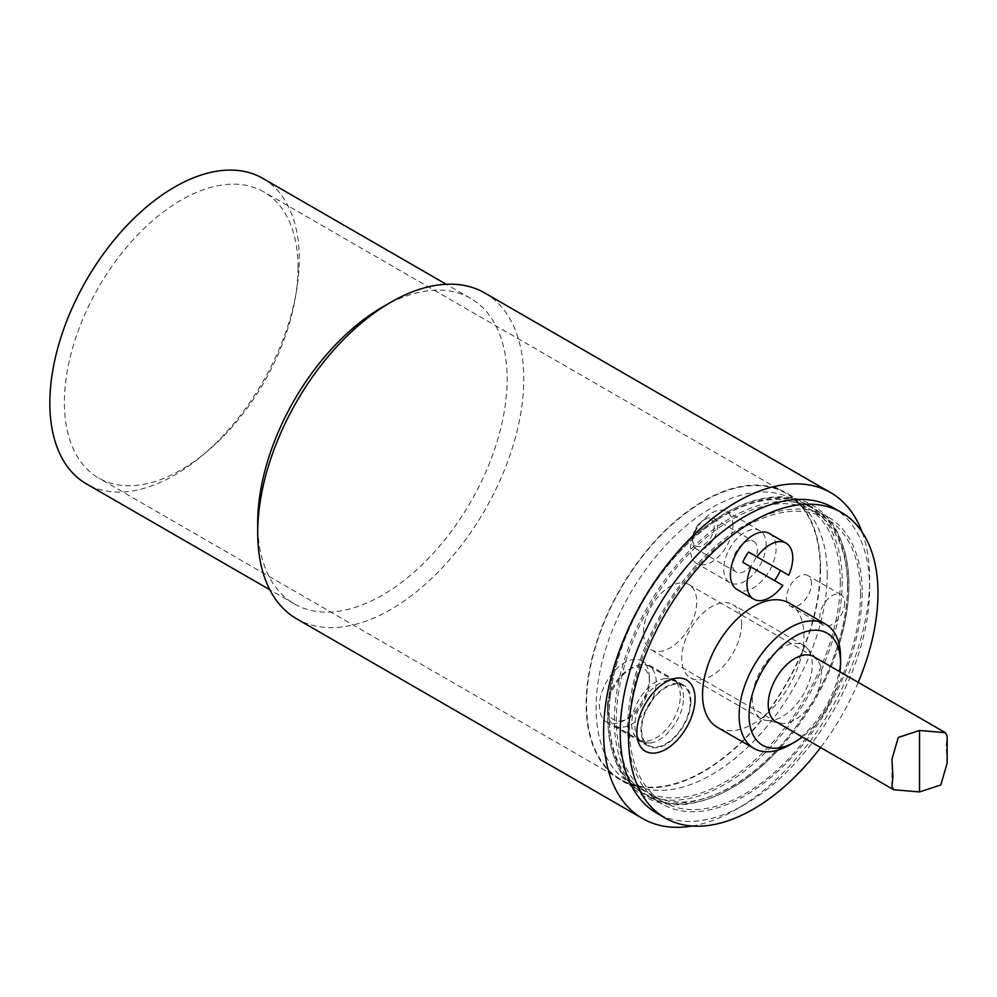 <?xml version="1.0" encoding="UTF-8"?>
<svg xmlns="http://www.w3.org/2000/svg" width="997" height="997" viewBox="0 0 997 997"><rect width="100%" height="100%" fill="white"/><g stroke="black" fill="none" stroke-linecap="round" stroke-linejoin="round"><path stroke-width="0.75" stroke-dasharray="4.99 3.74" d="M696.205 548.948A17.634 10.182 -60 0 1 692.554 540.873A17.634 10.182 -60 0 1 705.029 519.275A17.634 10.182 -60 0 1 713.84 518.403L713.84 518.403A17.634 10.182 -60 0 1 713.84 538.766A17.634 10.182 -60 0 1 696.205 548.948L736.122 571.991A17.634 10.182 120 0 0 756.187 556.426A17.634 10.182 120 0 0 753.757 541.433L753.757 541.433A17.634 10.182 120 0 0 736.122 551.628A17.634 10.182 120 0 0 736.122 571.991M713.84 518.403L753.757 541.433L713.84 518.403M742.728 562.221L782.832 585.389M769.422 533.507A32.34 18.669 -60 0 1 772.089 565.598A32.34 18.669 -60 0 1 737.082 589.514M695.719 545.945A15.291 8.823 120 0 0 713.354 531.725A15.291 8.823 120 0 0 703.359 520.235A15.291 8.823 120 0 0 692.554 538.953A15.291 8.823 120 0 0 695.719 545.945M690.896 701.203A35.269 20.364 -60 0 1 675.492 736.708A35.269 20.364 -60 0 1 648.312 746.155A35.269 20.364 -60 0 1 648.312 705.427A35.269 20.364 -60 0 1 683.581 685.051A35.269 20.364 -60 0 1 690.896 701.203M690.273 701.564A34.397 19.853 120 0 0 683.144 685.824A34.397 19.853 120 0 0 648.748 705.677A34.397 19.853 120 0 0 648.748 745.395A34.397 19.853 120 0 0 675.256 736.172A34.397 19.853 120 0 0 690.273 701.564M680.34 695.831A34.397 19.853 120 0 0 673.224 680.091A34.397 19.853 120 0 0 665.124 678.583A34.397 19.853 120 0 0 638.828 699.944A34.397 19.853 120 0 0 633.469 733.406A34.397 19.853 120 0 0 638.828 739.662A34.397 19.853 120 0 0 656.026 737.954A34.397 19.853 120 0 0 680.34 695.831M656.176 681.886A34.397 19.853 120 0 0 649.059 666.133A34.397 19.853 120 0 0 631.861 667.84A34.397 19.853 120 0 0 607.534 709.964A34.397 19.853 120 0 0 614.663 725.704A34.397 19.853 120 0 0 641.171 716.494A34.397 19.853 120 0 0 656.176 681.886M683.568 697.688A34.397 19.853 120 0 0 681.798 688.204A34.397 19.853 120 0 0 676.44 681.948A34.397 19.853 120 0 0 642.043 701.801A34.397 19.853 120 0 0 642.043 741.519A34.397 19.853 120 0 0 650.144 743.027A34.397 19.853 120 0 0 659.241 739.811A34.397 19.853 120 0 0 683.568 697.688M649.533 681.886A29.686 17.136 120 0 0 628.534 669.76A29.686 17.136 120 0 0 607.534 706.125A29.686 17.136 120 0 0 628.534 718.239A29.686 17.136 120 0 0 649.533 681.886M862.168 592.717A165.789 95.724 -60 0 1 789.798 759.564A165.789 95.724 -60 0 1 662.045 803.981A165.789 95.724 -60 0 1 662.033 612.544A165.789 95.724 -60 0 1 827.834 516.82A165.789 95.724 -60 0 1 862.168 592.717M860.511 593.676A163.446 94.366 -60 0 1 789.163 758.156A163.446 94.366 -60 0 1 663.217 801.949A163.446 94.366 -60 0 1 663.217 613.217A163.446 94.366 -60 0 1 826.65 518.851A163.446 94.366 -60 0 1 860.511 593.676M649.321 677.2A35.269 20.364 120 0 0 642.018 661.048A35.269 20.364 120 0 0 606.737 681.425A35.269 20.364 120 0 0 606.737 722.152A35.269 20.364 120 0 0 633.918 712.705A35.269 20.364 120 0 0 649.321 677.2M844.708 602.799A17.634 10.182 -60 0 1 837.006 620.545A17.634 10.182 -60 0 1 823.422 625.269A17.634 10.182 -60 0 1 823.422 604.905A17.634 10.182 -60 0 1 841.057 594.723A17.634 10.182 -60 0 1 844.708 602.799M811.446 583.594A17.634 10.182 120 0 0 807.794 575.518A17.634 10.182 120 0 0 790.16 585.7A17.634 10.182 120 0 0 790.16 606.076A17.634 10.182 120 0 0 803.756 601.341A17.634 10.182 120 0 0 811.446 583.594M766.132 544.474A29.985 17.31 -60 0 1 762.58 560.115A29.985 17.31 -60 0 1 729.941 582.684A29.985 17.31 -60 0 1 729.941 548.063A29.985 17.31 -60 0 1 759.926 530.74A29.985 17.31 -60 0 1 766.132 544.474M732.882 525.269A29.985 17.31 120 0 0 726.663 511.548A29.985 17.31 120 0 0 696.691 528.859A29.985 17.31 120 0 0 696.691 563.479A29.985 17.31 120 0 0 719.797 555.441A29.985 17.31 120 0 0 732.882 525.269M807.121 648.299L816.842 659.254A37.624 21.722 -60 0 1 821.428 673.847A37.624 21.722 -60 0 1 807.283 709.154A37.624 21.722 -60 0 1 779.891 723.249L765.559 720.308A42.335 24.439 -60 0 1 761.185 718.663A42.335 24.439 -60 0 1 761.185 669.785A42.335 24.439 -60 0 1 803.52 645.346A42.335 24.439 -60 0 1 807.121 648.299A42.335 24.439 -60 0 1 812.281 664.725A42.335 24.439 -60 0 1 796.366 704.443A42.335 24.439 -60 0 1 765.559 720.308M839.935 671.804A64.668 37.338 -60 0 1 802.311 736.97M840.546 657.035A71.722 41.413 -60 0 1 789.836 744.884M789.113 603.085A71.722 41.413 -60 0 1 803.968 635.924A71.722 41.413 -60 0 1 772.663 708.107A71.722 41.413 -60 0 1 717.391 727.324M858.218 682.359A176.369 101.831 -60 0 1 820.593 747.526M833.118 507.66A176.369 101.831 -60 0 1 869.646 588.392A176.369 101.831 -60 0 1 744.933 804.405A176.369 101.831 -60 0 1 656.749 813.141M847.475 586.161A163.446 94.366 -60 0 1 776.14 750.641A163.446 94.366 -60 0 1 650.181 794.422A163.446 94.366 -60 0 1 625.131 663.454A163.446 94.366 -60 0 1 731.91 519.425A163.446 94.366 -60 0 1 813.627 511.336A163.446 94.366 -60 0 1 847.475 586.161M840.272 581.999A163.446 94.366 -60 0 1 768.936 746.479A163.446 94.366 -60 0 1 642.99 790.272A163.446 94.366 -60 0 1 617.928 659.304A163.446 94.366 -60 0 1 724.707 515.275A163.446 94.366 -60 0 1 806.423 507.174A163.446 94.366 -60 0 1 840.272 581.999M827.248 574.471A163.446 94.366 -60 0 1 755.9 738.951A163.446 94.366 -60 0 1 629.954 782.745A163.446 94.366 -60 0 1 629.954 594.013A163.446 94.366 -60 0 1 793.4 499.659A163.446 94.366 -60 0 1 827.248 574.471M741.606 623.923A42.335 24.439 -60 0 1 723.137 666.519A42.335 24.439 -60 0 1 690.51 677.86A42.335 24.439 -60 0 1 690.51 628.982A42.335 24.439 -60 0 1 732.845 604.543A42.335 24.439 -60 0 1 741.606 623.923M382.424 307.101A176.369 101.831 -60 0 1 470.609 298.365A176.369 101.831 -60 0 1 507.149 379.109A176.369 101.831 -60 0 1 430.156 556.6A176.369 101.831 -60 0 1 294.24 603.858A176.369 101.831 -60 0 1 257.712 523.113M484.804 292.981A188.134 108.623 -60 0 1 523.774 379.109A188.134 108.623 -60 0 1 441.646 568.44A188.134 108.623 -60 0 1 296.67 618.838M692.267 826.027A188.134 108.623 120 0 0 736.621 809.215A188.134 108.623 120 0 0 869.646 578.796A188.134 108.623 120 0 0 862.044 531.974M298.041 267.495A165.203 95.376 -60 0 1 225.92 433.757A165.203 95.376 -60 0 1 98.616 478.012A165.203 95.376 -60 0 1 98.616 287.248A165.203 95.376 -60 0 1 263.819 191.873A165.203 95.376 -60 0 1 298.041 267.495M820.182 568.951A165.203 95.376 -60 0 1 748.074 735.213A165.203 95.376 -60 0 1 620.757 779.467A165.203 95.376 -60 0 1 620.757 588.704A165.203 95.376 -60 0 1 785.96 493.328A165.203 95.376 -60 0 1 820.182 568.951M820.593 568.714A165.789 95.724 -60 0 1 748.224 735.562A165.789 95.724 -60 0 1 620.47 779.978A165.789 95.724 -60 0 1 620.47 588.542A165.789 95.724 -60 0 1 786.259 492.817A165.789 95.724 -60 0 1 820.593 568.714M842.216 581.201A165.789 95.724 -60 0 1 769.846 748.049A165.789 95.724 -60 0 1 642.08 792.465A165.789 95.724 -60 0 1 619.199 651.614A165.789 95.724 -60 0 1 674.458 555.902A165.789 95.724 -60 0 1 724.981 513.505A165.789 95.724 -60 0 1 807.882 505.305A165.789 95.724 -60 0 1 842.216 581.201M731.636 517.356A165.789 95.724 -60 0 1 814.524 509.143A165.789 95.724 -60 0 1 848.871 585.04A165.789 95.724 -60 0 1 837.418 649.982A165.789 95.724 -60 0 1 782.159 745.706A165.789 95.724 -60 0 1 648.735 796.304A165.789 95.724 -60 0 1 623.324 663.454A165.789 95.724 -60 0 1 731.636 517.356M262.759 178.351A176.369 101.831 -60 0 1 299.287 259.095A176.369 101.831 -60 0 1 222.294 436.599A176.369 101.831 -60 0 1 86.378 483.844M643.501 632.559A37.624 21.722 -60 0 1 659.927 594.698A37.624 21.722 -60 0 1 688.915 584.616A37.624 21.722 -60 0 1 688.915 628.06A37.624 21.722 -60 0 1 651.29 649.782A37.624 21.722 -60 0 1 643.501 632.559M947.15 763.104L946.141 745.843L947.15 736.035M692.554 538.953L692.554 540.873M703.359 520.235L705.029 519.275M614.663 725.704L638.828 739.662M649.059 666.133L673.224 680.091M642.043 741.519L648.748 745.395M676.44 681.948L683.144 685.824M681.798 688.204L678.147 682.82C676.564 682.172 677.237 679.044 665.124 678.583M650.144 743.027L643.663 742.566C642.305 741.506 639.924 743.662 633.469 733.406M607.534 706.125L607.534 709.964M628.534 669.76L631.861 667.84M683.581 685.051L642.018 661.048M648.312 746.155L606.737 722.152M841.057 594.723L807.794 575.518M823.422 625.269L790.16 606.076M759.926 530.74L726.663 511.548M729.941 582.684L696.691 563.479M826.65 518.851L813.627 511.336M663.217 801.949L650.181 794.422M725.367 514.664C744.896 503.41 763.615 498.002 781.511 498.438C792.603 498.812 802.672 501.603 811.695 506.825C826.75 515.823 837.168 530.142 842.964 549.758C849.357 572.266 849.245 598.175 842.639 627.487C832.507 669.722 812.792 708.082 783.48 742.591C765.646 763.104 746.666 778.744 726.551 789.549C692.167 806.012 664.962 807.757 644.947 794.796C629.905 785.81 619.473 771.516 613.678 751.912C607.285 729.455 607.36 703.608 613.928 674.358C627.711 610.849 674.994 542.916 725.367 514.664M806.423 507.174L793.4 499.659M642.99 790.272L629.954 782.745M803.52 645.346L732.845 604.543M761.185 718.663L690.51 677.86M869.646 588.392L869.646 578.796M744.933 804.405L736.621 809.215M785.96 493.328L263.819 191.873M620.757 779.467L98.616 478.012M807.882 505.305L786.259 492.817M642.08 792.465L620.47 779.978M674.458 555.902C690.485 537.857 707.459 523.624 725.367 513.218C745.17 501.815 764.126 496.356 782.259 496.842C793.213 497.229 803.183 499.958 812.144 505.043C821.266 510.302 828.794 517.68 834.726 527.201C852.684 558.719 853.582 599.646 837.418 649.982M782.159 745.706C751.626 779.617 720.121 799.083 687.631 804.105C671.38 806.199 656.898 803.619 644.174 796.391C635.301 791.219 627.948 784.016 622.128 774.781C603.933 743.264 602.961 702.2 619.199 651.614M827.834 516.82L814.524 509.143M662.045 803.981L648.735 796.304M470.609 298.365L446.195 284.27M294.24 603.858L269.826 589.75M891.929 786.384L891.929 759.315M651.29 649.782L776.002 721.791M688.915 584.616L813.639 656.612"/><path stroke-width="1.5" d="M751.04 567.031A32.34 18.669 -60 0 0 753.707 599.122A32.34 18.669 -60 0 0 782.832 585.389L742.728 562.221A32.34 18.669 -60 0 1 748.61 552.039L788.714 575.207L748.61 552.039M780.402 570.396A32.34 18.669 -60 0 1 774.519 580.59M753.707 599.122L737.082 589.514A32.34 18.669 -60 0 1 737.082 552.176A32.34 18.669 -60 0 1 769.422 533.507L786.047 543.116A32.34 18.669 -60 0 1 788.714 575.207M756.922 556.849A32.34 18.669 -60 0 1 786.047 543.116L769.422 533.507M665.946 749.208A41.151 23.766 -60 0 1 640.747 713.354A41.151 23.766 -60 0 1 691.145 684.254A41.151 23.766 -60 0 1 665.946 749.208M779.891 723.249A37.624 21.722 -60 0 1 768.213 704.567A37.624 21.722 -60 0 1 787.019 664.338A37.624 21.722 -60 0 1 816.842 659.254M802.311 736.97A64.668 37.338 -60 0 1 794.821 742.005A64.668 37.338 -60 0 1 749.096 715.609A64.668 37.338 -60 0 1 794.821 636.398A64.668 37.338 -60 0 1 840.546 662.806A64.668 37.338 -60 0 1 839.935 671.804M794.821 742.005L789.836 744.884A71.722 41.413 -60 0 1 753.969 748.435A71.722 41.413 -60 0 1 753.969 665.622A71.722 41.413 -60 0 1 825.69 624.209A71.722 41.413 -60 0 1 840.546 657.035L840.546 662.806M753.969 748.435L717.391 727.324A71.722 41.413 -60 0 1 717.391 644.498A71.722 41.413 -60 0 1 789.113 603.085L825.69 624.209M820.593 747.526A176.369 101.831 -60 0 1 665.061 817.951A176.369 101.831 -60 0 1 665.061 614.289A176.369 101.831 -60 0 1 841.443 512.458A176.369 101.831 -60 0 1 877.971 593.203A176.369 101.831 -60 0 1 858.218 682.359M665.061 817.951L656.749 813.141A176.369 101.831 -60 0 1 620.221 732.409A176.369 101.831 -60 0 1 697.202 554.905A176.369 101.831 -60 0 1 833.118 507.66L841.443 512.458M642.554 818.525L296.67 618.838A188.134 108.623 -60 0 1 257.712 532.71L257.712 523.113A176.369 101.831 -60 0 1 382.424 307.101L390.737 302.303A188.134 108.623 -60 0 1 484.804 292.981L830.688 492.668A188.134 108.623 120 0 0 685.712 543.078A188.134 108.623 120 0 0 603.596 732.409A188.134 108.623 120 0 0 642.554 818.525A188.134 108.623 120 0 0 692.267 826.027M257.712 532.71A188.134 108.623 -60 0 1 390.737 302.303M862.044 531.974A188.134 108.623 120 0 0 830.688 492.668M269.826 589.75L86.378 483.844A176.369 101.831 -60 0 1 86.378 280.182A176.369 101.831 -60 0 1 262.759 178.351L446.195 284.27M947.15 736.035L945.405 732.695L919.533 730.489L898.272 737.419L891.929 759.315L892.938 776.563L891.929 786.384L893.661 789.724L919.533 791.93L940.794 785L947.15 763.104L947.15 736.035M919.533 791.93L919.533 730.489M776.002 721.791L893.661 789.724M813.639 656.612L945.405 732.695"/></g></svg>
